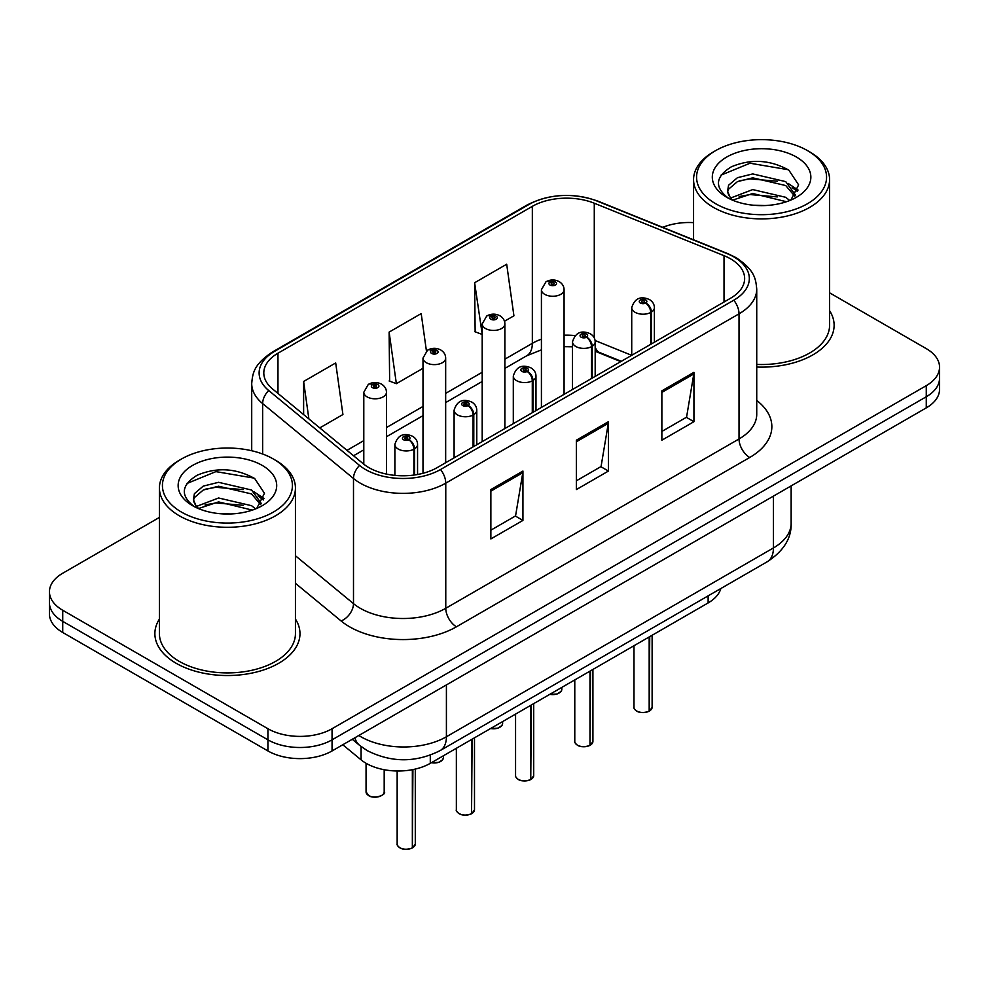 <?xml version="1.0" encoding="UTF-8"?>
<svg xmlns="http://www.w3.org/2000/svg" width="989" height="989" viewBox="0 0 989 989"><rect width="100%" height="100%" fill="white"/><g stroke="black" fill="none" stroke-linecap="round" stroke-linejoin="round"><path stroke-width="1.48" d="M620.783 361.615L596.219 351.688A60.453 34.899 0 0 0 595.18 351.28M720.845 588.529A45.346 26.184 180 0 1 708.124 602.931L430.289 763.335A45.346 26.184 180 0 1 361.084 759.836L342.775 744.754M159.414 619.065A72.543 41.884 0 0 0 154.877 633.64A72.543 41.884 0 0 0 176.129 663.26A72.543 41.884 0 0 0 255.187 672.347A72.543 41.884 0 0 0 299.976 633.64A72.543 41.884 0 0 0 295.439 619.065A72.543 41.884 0 0 1 299.976 633.64A72.543 41.884 0 0 1 255.187 672.347A72.543 41.884 0 0 1 176.129 663.26A72.543 41.884 0 0 1 154.877 633.64A72.543 41.884 0 0 1 159.414 619.065M730.475 258.797A48.362 27.927 180 0 1 744.643 278.539A48.362 27.927 180 0 1 730.475 298.282L437.212 467.599A48.362 27.927 180 0 1 363.396 463.866L272.556 388.961A48.362 27.927 180 0 1 263.803 372.952A48.362 27.927 180 0 1 277.971 353.209L532.342 206.342A48.362 27.927 180 0 1 594.278 203.215L724.022 255.669A48.362 27.927 180 0 1 730.475 258.797M733.789 256.88A53.06 30.634 0 0 0 726.705 253.456L596.973 201.002A53.06 30.634 0 0 0 529.016 204.439L274.658 351.293A53.06 30.634 0 0 0 268.711 390.519L359.551 465.423A53.06 30.634 0 0 0 440.538 469.515L733.789 300.199A53.06 30.634 0 0 0 733.789 256.88M159.414 517.42L62.727 573.237A45.346 26.184 0 0 0 49.45 591.743L49.45 613.959A45.346 26.184 0 0 0 62.727 632.478L267.932 750.948L267.932 739.834A45.346 26.184 0 0 0 332.057 739.834L926.273 396.762A45.346 26.184 0 0 0 939.55 378.255A45.346 26.184 0 0 1 926.273 396.762L332.057 739.834A45.346 26.184 0 0 1 267.932 739.834L62.727 621.364L267.932 739.834L267.932 728.732A45.346 26.184 0 0 0 332.057 728.732L926.273 385.661A45.346 26.184 0 0 0 939.55 367.154A45.346 26.184 0 0 0 926.273 348.635L829.586 292.818M49.45 602.857A45.346 26.184 0 0 0 62.727 621.364A45.346 26.184 0 0 1 49.45 602.857M490.865 489.567L490.865 538.931L522.934 520.424L522.934 471.061L490.865 489.567M490.865 530.178L515.566 515.912L522.798 472.693A12.091 6.985 -120 0 0 522.934 471.061M515.343 516.035L522.934 520.424M661.864 390.84L661.864 440.204L693.932 421.697L693.932 372.334L661.864 390.84M661.864 431.451L686.564 417.197L693.796 373.978A12.091 6.985 -120 0 0 693.932 372.334M686.341 417.321L693.932 421.697M576.364 440.204L576.364 489.567L608.433 471.061L608.433 421.697L576.364 440.204M576.364 480.815L601.065 466.548L608.297 423.329A12.091 6.985 -120 0 0 608.433 421.697M600.842 466.684L608.433 471.061M756.733 367.043A72.543 41.884 0 0 0 834.123 325.257A72.543 41.884 0 0 0 829.586 310.682A72.543 41.884 0 0 1 834.123 325.257A72.543 41.884 0 0 1 756.733 367.043M693.561 222.636A45.346 26.184 0 0 0 662.741 227.346M49.45 591.743A45.346 26.184 0 0 0 62.727 610.262L267.932 728.732M504.477 321.264L513.921 315.8L506.689 264.224L474.621 282.743L475.14 331.81M319.768 427.903L342.923 414.527L335.691 362.951L303.623 381.47L303.623 414.589M426.432 350.996L421.19 313.587L389.122 332.106L389.641 381.173M389.122 332.106L396.366 383.683L422.995 368.304M396.366 383.683L389.122 380.975M474.621 282.743L482.199 334.121M481.853 334.319L474.621 331.612M303.623 381.47L308.877 418.916M267.932 750.948A45.346 26.184 0 0 0 332.057 750.948L926.273 407.876A45.346 26.184 0 0 0 939.55 389.369L939.55 367.154M649.118 711.264C643.728 712.995 639.599 712.945 636.706 711.103C634.332 709.039 633.417 707.753 633.986 707.259A9.074 5.242 0 0 0 636.644 710.967A9.074 5.242 0 0 0 649.18 711.116L648.982 711.239A8.765 5.056 180 0 1 636.854 711.091M649.18 710.745L649.736 636.632M651.417 343.937L651.417 312.091A7.553 4.549 -122.2 0 0 645.842 302.968A3.783 2.176 0 0 0 645.73 299.951A3.783 2.176 0 0 0 640.378 299.951A3.783 2.176 0 0 0 640.378 303.042A3.783 2.176 0 0 0 645.607 303.104L644.074 302.139A1.508 0.878 180 0 1 641.985 302.115A1.508 0.878 180 0 1 641.54 301.497A1.508 0.878 180 0 1 642.479 300.693A1.508 0.878 180 0 1 644.123 300.879A1.508 0.878 180 0 1 644.568 301.497A1.508 0.878 180 0 1 644.173 302.09L645.842 302.968M645.607 303.104A7.553 4.166 62.1 0 1 650.713 312.487A11.336 6.54 180 0 1 635.037 312.289A11.336 6.54 180 0 1 631.724 307.666C634.617 298.369 640.551 295.674 649.501 299.58C652.703 301.608 654.335 304.303 654.384 307.666A11.336 6.54 180 0 1 651.417 312.091M650.713 344.345L650.713 312.487M649.18 711.116L649.18 636.953M564.076 394.351L564.076 289.715A11.336 6.54 180 0 1 557.079 295.76A11.336 6.54 180 0 1 544.729 294.339A11.336 6.54 180 0 1 541.416 289.715L545.928 281.84A7.553 4.549 57.8 0 1 549.958 282.063A3.783 2.176 0 0 0 550.069 285.079A3.783 2.176 0 0 0 555.422 285.079A3.783 2.176 0 0 0 555.422 282.001A3.783 2.176 0 0 0 550.193 281.927L551.726 282.903A1.508 0.878 180 0 1 553.815 282.928A1.508 0.878 180 0 1 554.26 283.546A1.508 0.878 180 0 1 553.321 284.35A1.508 0.878 180 0 1 551.677 284.152A1.508 0.878 180 0 1 551.232 283.546A1.508 0.878 180 0 1 551.627 282.953L549.958 282.063M551.726 284.189L551.726 282.903M550.193 281.927A7.553 4.166 -117.9 0 0 546.657 281.42A7.553 4.166 -117.9 0 0 546.324 281.642M551.627 284.127L551.627 282.953M589.914 745.446C584.524 747.177 580.382 747.128 577.502 745.286C575.116 743.221 574.213 741.948 574.782 741.441A9.074 5.242 0 0 0 577.44 745.15A9.074 5.242 0 0 0 589.976 745.298L589.765 745.422A8.765 5.056 180 0 1 577.65 745.273M589.976 744.927L590.532 670.814M592.201 378.119L592.201 346.274A7.553 4.549 -122.2 0 0 586.638 337.15A3.783 2.176 0 0 0 586.514 334.134A3.783 2.176 0 0 0 581.173 334.134A3.783 2.176 0 0 0 581.173 337.224A3.783 2.176 0 0 0 586.403 337.286L584.87 336.322A1.508 0.878 180 0 1 582.781 336.297A1.508 0.878 180 0 1 582.336 335.679A1.508 0.878 180 0 1 583.263 334.875A1.508 0.878 180 0 1 584.919 335.061A1.508 0.878 180 0 1 585.352 335.679A1.508 0.878 180 0 1 584.956 336.272L586.638 337.15M586.403 337.286A7.553 4.166 62.1 0 1 591.509 346.669A11.336 6.54 180 0 1 575.833 346.484A11.336 6.54 180 0 1 572.507 341.848C575.413 332.551 581.334 329.856 590.297 333.763C593.499 335.79 595.131 338.485 595.18 341.848A11.336 6.54 180 0 1 592.201 346.274M591.509 378.527L591.509 346.669M589.976 745.298L589.976 671.148M530.697 779.629C525.32 781.359 521.178 781.31 518.285 779.468C515.912 777.403 515.009 776.13 515.566 775.623A9.074 5.242 0 0 0 518.224 779.332A9.074 5.242 0 0 0 530.759 779.493L530.561 779.604A8.765 5.056 180 0 1 518.434 779.456M530.759 779.109L531.328 705.009M532.997 412.302L532.997 380.456A7.553 4.549 -122.2 0 0 527.421 371.332A3.783 2.176 0 0 0 527.31 368.316A3.783 2.176 0 0 0 521.969 368.316A3.783 2.176 0 0 0 521.969 371.407A3.783 2.176 0 0 0 527.186 371.468L525.654 370.504A1.508 0.878 180 0 1 523.564 370.479A1.508 0.878 180 0 1 523.132 369.861A1.508 0.878 180 0 1 524.059 369.058A1.508 0.878 180 0 1 525.703 369.243A1.508 0.878 180 0 1 526.148 369.861A1.508 0.878 180 0 1 525.752 370.455L527.421 371.332M527.186 371.468A7.553 4.166 62.1 0 1 532.292 380.864A11.336 6.54 180 0 1 516.629 380.666A11.336 6.54 180 0 1 513.303 376.03C516.196 366.734 522.13 364.039 531.093 367.945C534.295 369.973 535.914 372.668 535.976 376.03A11.336 6.54 180 0 1 532.997 380.456M532.292 412.71L532.292 380.864M530.759 779.493L530.759 705.33M471.493 813.811C466.103 815.542 461.974 815.492 459.081 813.65C456.708 811.586 455.793 810.312 456.362 809.806A9.074 5.242 0 0 0 459.02 813.514A9.074 5.242 0 0 0 471.555 813.675L471.357 813.786A8.765 5.056 180 0 1 459.23 813.638M471.555 813.304L472.112 739.191M473.793 446.484L473.793 414.638A7.553 4.549 -122.2 0 0 468.217 405.515A3.783 2.176 0 0 0 468.106 402.498A3.783 2.176 0 0 0 462.753 402.498A3.783 2.176 0 0 0 462.753 405.589A3.783 2.176 0 0 0 467.982 405.651L466.449 404.686A1.508 0.878 180 0 1 464.36 404.662A1.508 0.878 180 0 1 463.915 404.044A1.508 0.878 180 0 1 464.855 403.24A1.508 0.878 180 0 1 466.499 403.425A1.508 0.878 180 0 1 466.944 404.044A1.508 0.878 180 0 1 466.548 404.637L468.217 405.515M467.982 405.651A7.553 4.166 62.1 0 1 473.088 415.046A11.336 6.54 180 0 1 457.413 414.848A11.336 6.54 180 0 1 454.099 410.212C456.992 400.916 462.926 398.221 471.877 402.127C475.079 404.155 476.71 406.85 476.772 410.212A11.336 6.54 180 0 1 473.793 414.638M473.088 446.892L473.088 415.046M471.555 813.675L471.555 739.512M412.289 847.993C406.899 849.724 402.758 849.675 399.877 847.833C397.491 845.768 396.589 844.495 397.158 844A9.074 5.242 0 0 0 399.816 847.697A9.074 5.242 0 0 0 412.351 847.857L412.141 847.969A8.765 5.056 180 0 1 400.026 847.82M412.351 847.486L412.908 769.59M414.576 474.967L414.576 448.821A7.553 4.549 -122.2 0 0 409.013 439.709A3.783 2.176 0 0 0 408.89 436.693A3.783 2.176 0 0 0 403.549 436.693A3.783 2.176 0 0 0 403.549 439.771A3.783 2.176 0 0 0 408.778 439.833L407.245 438.869A1.508 0.878 180 0 1 405.156 438.844A1.508 0.878 180 0 1 404.711 438.226A1.508 0.878 180 0 1 405.638 437.422A1.508 0.878 180 0 1 407.295 437.608A1.508 0.878 180 0 1 407.74 438.226A1.508 0.878 180 0 1 407.332 438.819L409.013 439.709M408.778 439.833A7.553 4.166 62.1 0 1 413.884 449.229A11.336 6.54 180 0 1 398.208 449.031A11.336 6.54 180 0 1 394.883 444.395C397.788 435.098 403.71 432.403 412.673 436.31C415.875 438.337 417.506 441.032 417.556 444.395A11.336 6.54 180 0 1 414.576 448.821M413.884 475.066L413.884 449.229M412.351 847.857L412.351 769.702M504.872 428.534L504.872 323.898A11.336 6.54 180 0 1 497.875 329.943A11.336 6.54 180 0 1 485.525 328.521A11.336 6.54 180 0 1 482.199 323.898L486.724 316.023A7.553 4.549 57.8 0 1 490.754 316.245A3.783 2.176 0 0 0 490.865 319.262A3.783 2.176 0 0 0 496.206 319.262A3.783 2.176 0 0 0 496.206 316.183A3.783 2.176 0 0 0 490.989 316.121L492.522 317.086A1.508 0.878 180 0 1 494.611 317.11A1.508 0.878 180 0 1 495.044 317.729A1.508 0.878 180 0 1 494.117 318.532A1.508 0.878 180 0 1 492.473 318.347A1.508 0.878 180 0 1 492.028 317.729A1.508 0.878 180 0 1 492.423 317.135L490.754 316.245M492.522 318.371L492.522 317.086M490.989 316.121A7.553 4.166 -117.9 0 0 487.453 315.602A7.553 4.166 -117.9 0 0 487.12 315.825M492.423 318.31L492.423 317.135M445.668 462.716L445.668 358.08A11.336 6.54 180 0 1 438.671 364.125A11.336 6.54 180 0 1 426.308 362.703A11.336 6.54 180 0 1 422.995 358.08L427.52 350.205A7.553 4.549 57.8 0 1 431.55 350.44A3.783 2.176 0 0 0 431.661 353.456A3.783 2.176 0 0 0 437.002 353.456A3.783 2.176 0 0 0 437.002 350.366A3.783 2.176 0 0 0 431.773 350.304L433.306 351.268A1.508 0.878 180 0 1 435.395 351.293A1.508 0.878 180 0 1 435.84 351.911A1.508 0.878 180 0 1 434.913 352.714A1.508 0.878 180 0 1 433.256 352.529L433.219 351.318L431.55 350.44M433.306 352.554L433.306 351.268M431.773 350.304A7.553 4.166 -117.9 0 0 428.249 349.785A7.553 4.166 -117.9 0 0 427.916 350.007M433.256 352.529A1.508 0.878 180 0 1 432.823 351.911A1.508 0.878 180 0 1 433.219 351.318M386.452 474.09L386.452 392.262A11.336 6.54 180 0 1 379.455 398.307A11.336 6.54 180 0 1 367.104 396.886A11.336 6.54 180 0 1 363.791 392.262L368.304 384.4A7.553 4.549 57.8 0 1 372.334 384.622A3.783 2.176 0 0 0 372.445 387.639A3.783 2.176 0 0 0 377.798 387.639A3.783 2.176 0 0 0 377.798 384.548A3.783 2.176 0 0 0 372.569 384.486L374.102 385.45A1.508 0.878 180 0 1 376.191 385.475A1.508 0.878 180 0 1 376.636 386.093A1.508 0.878 180 0 1 375.696 386.897A1.508 0.878 180 0 1 374.052 386.711L374.003 385.5L372.334 384.622M374.102 386.736L374.102 385.45M372.569 384.486A7.553 4.166 -117.9 0 0 369.033 383.979A7.553 4.166 -117.9 0 0 368.699 384.189M374.052 386.711A1.508 0.878 180 0 1 373.607 386.093A1.508 0.878 180 0 1 374.003 385.5M764.843 205.551L753.321 205.218M789.729 200.52L785.736 197.305L752.728 189.591L730.723 197.985M732.75 200.099L752.728 193.51L786.453 201.719M795.552 195.192L785.736 181.63L752.728 173.916L737.423 177.711L728.572 185.252L727.545 191.236A34.17 19.731 0 0 0 733.059 200.371M727.62 191.718L728.572 189.171L737.423 181.63L752.728 177.835L785.736 185.549L794.773 196.218M715.616 203.697A64.99 37.52 0 0 0 807.531 203.697A64.99 37.52 0 0 0 807.531 150.637L809.67 151.861A68.018 39.263 0 0 1 829.586 179.627A68.018 39.263 0 0 1 787.603 215.911A68.018 39.263 0 0 1 713.489 207.393A68.018 39.263 0 0 1 693.561 179.627A68.018 39.263 0 0 1 713.489 151.861L715.616 150.637A64.99 37.52 0 0 0 715.616 203.697M756.733 364.422A68.018 39.263 0 0 0 829.586 325.257L829.586 179.627M790.903 200.038L798.618 184.869L788.851 170.157C770.122 159.724 750.96 158.623 731.341 166.82C715.257 176.759 714.256 187.193 728.312 198.134L728.485 198.245M796.429 157.041A49.277 28.458 0 0 0 726.73 157.041A49.277 28.458 0 0 0 726.73 197.281A49.277 28.458 0 0 0 796.429 197.281A49.277 28.458 0 0 0 796.429 157.041M731.081 199.518L727.545 191.236M809.67 151.861L807.531 150.637A64.99 37.52 0 0 0 715.616 150.637M788.085 183.373L798.061 190.049M721.105 175.102L750.045 163.222L788.184 169.712M739.179 180.863L750.045 178.898L777.28 181.234M792.177 187.589L797.554 191.545M739.179 196.539L750.045 194.573L777.28 196.91M230.684 513.946L219.175 513.612M255.582 508.902L251.577 505.7L218.581 497.986L196.576 506.38M198.604 508.494L218.581 501.905L252.306 510.114M261.393 503.586L251.577 490.025L218.581 482.311L203.264 486.106L194.425 493.647L193.387 499.618A34.17 19.731 0 0 0 198.9 508.754M193.473 500.113L194.425 497.566L203.264 490.025L218.581 486.229L251.577 493.944L260.626 504.6M181.469 512.092A64.99 37.52 0 0 0 273.372 512.092A64.99 37.52 0 0 0 273.384 459.02L275.511 460.256A68.018 39.263 0 0 1 295.439 488.022A68.018 39.263 0 0 1 253.456 524.306A68.018 39.263 0 0 1 179.33 515.788A68.018 39.263 0 0 1 159.414 488.022A68.018 39.263 0 0 1 179.33 460.256L181.469 459.02A64.99 37.52 0 0 0 181.469 512.092M159.414 488.022L159.414 633.64A68.018 39.263 0 0 0 179.33 661.406A68.018 39.263 0 0 0 253.456 669.924A68.018 39.263 0 0 0 295.439 633.64L295.439 488.022M256.744 508.42L264.471 493.264L254.705 478.552C235.975 468.118 216.801 467.006 197.194 475.214C181.111 485.154 180.097 495.588 194.153 506.529L194.326 506.64M262.27 465.436A49.277 28.458 0 0 0 192.571 465.436A49.277 28.458 0 0 0 192.571 505.676A49.277 28.458 0 0 0 262.27 505.676A49.277 28.458 0 0 0 262.27 465.436M196.922 507.901L193.387 499.618M275.511 460.256L273.384 459.02A64.99 37.52 0 0 0 181.469 459.02M253.926 491.768L263.915 498.444M186.958 483.497L215.886 471.617L254.037 478.107M205.032 489.258L215.886 487.293L243.121 489.629M258.018 495.983L263.395 499.94M205.032 504.934L215.886 502.956L243.121 505.292M708.124 595.873L708.124 602.931M361.084 746.534L361.084 759.836M430.289 755.176L430.289 763.335M756.733 400.458A75.572 43.627 180 0 1 749.711 457.487L456.448 626.791A15.119 8.728 60 0 1 445.767 608.284L739.03 438.968A60.453 34.899 0 0 0 756.733 414.292L756.733 289.159A60.453 34.899 180 0 1 739.03 313.834A15.119 8.728 -120 0 0 733.789 300.199M456.448 626.791A75.572 43.627 180 0 1 349.574 626.791A75.572 43.627 180 0 1 341.106 620.968L295.439 583.312M359.551 465.423A15.119 10.113 129.5 0 0 353.493 478.491L353.493 603.624A60.453 34.899 0 0 0 360.268 608.284A60.453 34.899 0 0 0 445.767 608.284L445.767 483.151A60.453 34.899 180 0 1 353.493 478.491L262.641 403.586A60.453 34.899 180 0 1 251.713 383.559L251.713 450.749M756.733 289.159C755.769 278.713 754.694 270.022 735.903 257.56L727.953 253.703A15.119 7.084 112 0 0 726.705 253.456M727.953 253.703L598.209 201.249C573.175 192.385 549.402 193.671 526.914 205.106A15.119 8.728 60 0 1 529.016 204.439M274.658 351.293A15.119 8.728 -120 0 0 272.556 351.96C253.716 364.471 252.677 373.137 251.713 383.559M268.711 390.519A15.119 10.113 129.5 0 0 262.641 403.586L262.641 454.025M598.209 201.249A15.119 7.084 112 0 0 596.973 201.002M440.538 469.515A15.119 8.728 60 0 1 445.767 483.151L739.03 313.834L739.03 438.968A15.119 8.728 60 0 0 749.711 457.487M332.057 728.732L332.057 750.948M926.273 385.661L926.273 407.876M62.727 610.262L62.727 632.478M295.439 555.756L353.493 603.624A15.119 10.113 -50.5 0 1 341.106 620.968M277.971 353.209L277.971 393.437M724.022 255.669L724.022 302.016M594.278 203.215L594.278 337.954M631.687 355.323L595.081 340.525M575.066 335.592A48.362 27.927 0 0 0 564.076 335.184M541.416 339.215A48.362 27.927 0 0 0 532.342 343.331L504.872 359.18M532.342 206.342L532.342 343.331A27.21 15.713 60 0 1 526.704 355.78L504.872 368.39M482.199 372.272L445.668 393.375M422.995 406.454L386.452 427.557M363.791 440.637L346.991 450.341M621.327 361.306L599.68 352.554A27.21 12.746 -68 0 1 595.18 346.904M576.364 441.774L608.297 423.329M661.864 392.41L693.796 373.978M490.865 491.137L522.798 472.693M358.822 735.482A60.453 34.899 0 0 0 360.911 736.756A60.453 34.899 0 0 0 446.41 736.756L773.435 547.943A60.453 34.899 0 0 0 791.151 523.255C791.596 538.263 783.597 551.096 767.18 561.777L440.142 750.589A30.226 17.456 60 0 0 446.41 736.756L446.41 684.92M773.435 496.107L773.435 547.943A30.226 17.456 60 0 1 767.18 561.777M354.866 737.769A30.226 20.213 129.5 0 0 359.662 745.409L352.245 739.29M649.736 710.794A9.074 5.242 0 0 0 652.122 707.259L652.122 635.259M549.909 694.278A9.074 5.242 0 0 0 561.814 689.308L561.146 691.336L557.091 694.018L549.748 694.365M559.045 693.066A8.765 5.056 180 0 1 549.822 694.327M590.532 744.977A9.074 5.242 0 0 0 592.918 741.441L592.918 669.442M531.328 779.159A9.074 5.242 0 0 0 533.701 775.623L533.701 703.624M472.112 813.354A9.074 5.242 0 0 0 474.497 809.806L474.497 737.806M412.908 847.536A9.074 5.242 0 0 0 415.293 844L415.293 769.083M490.692 728.46A9.074 5.242 0 0 0 502.61 723.491L501.942 725.518L497.887 728.201L490.532 728.547M499.841 727.249A8.765 5.056 180 0 1 490.618 728.51M431.488 762.643A9.074 5.242 0 0 0 443.393 757.673L442.738 759.7L438.683 762.383L431.328 762.742M440.637 761.431A8.765 5.056 180 0 1 431.402 762.692M368.712 795.552A9.074 5.242 0 0 0 378.589 796.689A9.074 5.242 0 0 0 384.189 791.855C387.218 794.142 374.658 799.73 368.773 795.7L366.054 791.855A9.074 5.242 0 0 0 368.712 795.552M381.42 795.613A8.765 5.056 180 0 1 368.922 795.675M526.914 205.106L272.556 351.96M599.68 352.554L595.18 350.922M572.507 346.818L564.076 346.682M541.416 349.871L526.704 355.78M482.199 381.482L445.668 402.572M422.995 415.664L386.452 436.755M363.791 449.847L353.555 455.756M440.142 750.589C415.825 762.816 391.496 762.816 367.166 750.589L359.662 745.409M791.151 523.255L791.151 485.883M633.986 707.259L633.986 645.73M631.724 355.311L631.724 307.666M654.384 342.219L654.384 307.666M652.122 707.259L649.674 710.93M561.814 689.308L561.814 687.404M564.076 289.715C564.027 286.34 562.395 283.645 559.193 281.618C555.039 279.479 550.861 279.405 546.657 281.42M541.416 407.443L541.416 289.715M574.782 741.441L574.782 679.913M572.507 389.493L572.507 341.848M595.18 376.401L595.18 341.848M592.918 741.441L590.47 745.125M515.566 775.623L515.566 714.095M513.303 423.675L513.303 376.03M535.976 410.583L535.976 376.03M533.701 775.623L531.266 779.307M456.362 809.806L456.362 748.277M454.099 457.858L454.099 410.212M476.772 444.766L476.772 410.212M474.497 809.806L472.05 813.49M397.158 844L397.158 771M394.883 475.388L394.883 444.395M417.556 474.485L417.556 444.395M415.293 844L412.846 847.672M502.61 723.491L502.61 721.587M504.872 323.898C504.823 320.535 503.191 317.828 499.989 315.812C495.835 313.661 491.657 313.587 487.453 315.602M482.199 441.626L482.199 323.898M443.393 757.673L443.393 755.769M445.668 358.08C445.606 354.717 443.987 352.022 440.785 349.995C436.619 347.844 432.44 347.769 428.249 349.785M422.995 473.286L422.995 358.08M384.189 791.855L384.189 769.714M366.054 791.855L366.054 763.273M386.452 392.262C386.402 388.9 384.77 386.204 381.569 384.177C377.415 382.026 373.236 381.952 369.033 383.979M363.791 464.187L363.791 392.262M693.561 239.795L693.561 179.627"/></g></svg>
